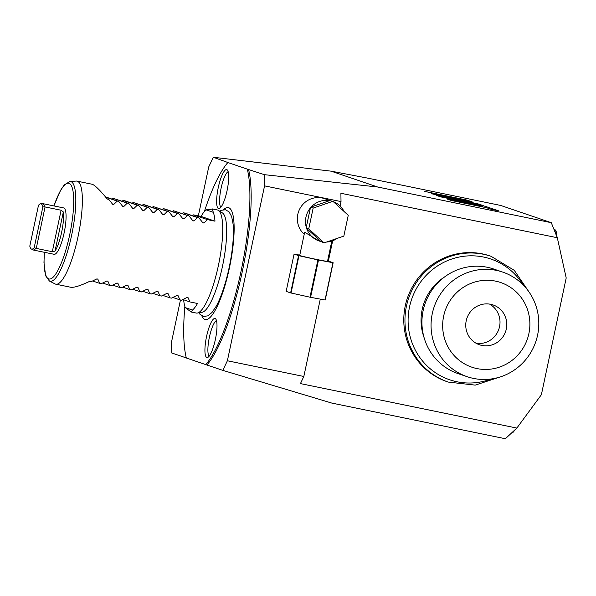<?xml version="1.0" encoding="UTF-8"?>
<svg xmlns="http://www.w3.org/2000/svg" width="596" height="596" viewBox="0 0 596 596"><rect width="100%" height="100%" fill="white"/><g stroke="black" fill="none" stroke-linecap="round" stroke-linejoin="round"><path stroke-width="0.89" d="M40.64 203.81A23.11 5.357 101.6 0 0 38.472 205.329L29.8 246.118A23.11 5.357 101.6 0 0 31.357 249.001A23.11 5.357 101.6 0 0 34.203 247.616L36.259 248.413L45.072 206.939L61.112 210.239L63.34 211.967L55.018 251.125L52.299 251.713L36.259 248.413L33.57 250.074L54.132 254.298A23.676 5.483 -78.4 0 0 64.13 232.894A23.676 5.483 101.6 0 0 63.66 207.922L43.106 203.698L45.072 206.939L42.867 206.834A23.11 5.357 101.6 0 0 40.64 203.81L43.098 203.698M55.018 251.125A23.676 5.483 -78.4 0 0 61.619 232.38A23.676 5.483 -78.4 0 0 63.34 211.967M33.57 250.074L31.357 249.001M34.203 247.616L42.867 206.834M112.495 204.085L113.709 204.495L112.651 204.279L108.71 199.34L107.206 199.027C100.337 190.556 95.397 185.647 92.387 184.306L77.003 181.117A52.612 12.188 -78.4 0 1 77.346 181.214A52.612 12.188 101.6 0 1 78.203 235.86A52.612 12.188 101.6 0 1 55.823 284.188A52.612 12.188 101.6 0 1 55.48 284.098A52.612 12.188 -78.4 0 1 55.085 283.927L49.416 281.036A50.913 11.801 -78.4 0 0 49.803 281.2A50.913 11.801 101.6 0 0 71.632 235.249A50.913 11.801 101.6 0 0 70.961 181.631A50.913 11.801 -78.4 0 0 69.874 181.489L64.249 184.924L60.412 190.571L53.878 205.911M77.003 181.117A52.612 12.188 -78.4 0 0 76.221 181.072L69.874 181.489M122.523 206.141L123.737 206.559L127.253 203.147L113.307 198.401L111.892 199.064M113.307 198.401L128.758 203.46L132.699 208.399L133.765 208.622L137.281 205.21L138.786 205.516L124.832 200.77L123.335 200.457L121.919 201.128M142.578 210.269L143.792 210.679L147.309 207.266L133.355 202.521L131.947 203.191M133.355 202.521L148.814 207.579L152.755 212.519L153.82 212.742L157.337 209.33L158.841 209.643L144.888 204.89L143.383 204.577L141.967 205.248M162.626 214.389L163.84 214.798L167.364 211.394L153.41 206.641L151.995 207.311M153.41 206.641L168.869 211.699L172.81 216.639L173.868 216.862L177.392 213.45L178.889 213.763L164.943 209.01L163.438 208.697L162.023 209.367M182.681 218.508L183.896 218.918L187.412 215.514L173.466 210.76L172.05 211.431M173.466 210.76L188.917 215.819L192.858 220.758L193.924 220.982L197.44 217.57L198.945 217.883L184.991 213.13L183.494 212.817L182.078 213.487M202.737 222.628L203.951 223.038L207.468 219.633L193.514 214.88L192.106 215.551M193.514 214.88L201.038 216.422L214.985 221.176A52.612 12.188 -78.4 0 0 213.286 212.318L212.34 208.928L217.376 209.963A52.612 12.188 -78.4 0 1 217.719 210.06A52.612 12.188 101.6 0 1 218.367 210.373A52.612 12.188 101.6 0 1 218.725 263.954A52.612 12.188 101.6 0 1 197.269 313.049A52.612 12.188 101.6 0 1 196.196 313.034L191.16 311.999L192.508 310.062A52.612 12.188 -78.4 0 0 197.492 303.483L189.975 301.934L188.083 297.695L187.219 297.397M212.705 209.025L206.022 209.852A52.612 12.188 -78.4 0 0 201.038 216.422M183.635 299.781A52.612 12.188 -78.4 0 0 185.244 307.588L191.16 311.999M92.626 280.977L99.733 283.398L97.841 279.151L96.977 278.853M96.783 278.935L97.841 279.151L96.783 278.935L91.21 281.64L89.705 281.334C80.065 285.901 73.673 287.853 70.522 287.19M70.849 287.279L55.823 284.188M106.803 280.992L107.869 281.208L106.803 280.992L101.238 283.703L99.733 283.398M116.831 283.055L117.896 283.271L116.831 283.055L111.266 285.767L109.761 285.454L107.869 281.208L107.004 280.917M126.859 285.111L127.924 285.328L126.859 285.111L121.293 287.823L119.789 287.518L117.896 283.271L117.032 282.973M136.886 287.175L137.952 287.391L136.886 287.175L131.321 289.887L129.816 289.574L127.924 285.328L127.06 285.037M146.914 289.231L147.979 289.455L146.914 289.231L141.349 291.943L139.844 291.638L137.952 287.391L137.08 287.093M156.942 291.295L158 291.511L156.942 291.295L151.369 294.007L149.864 293.694L147.979 289.455L147.108 289.157M166.962 293.351L168.027 293.575L166.962 293.351L161.397 296.063L159.892 295.758L158 291.511L157.135 291.213M176.99 295.415L178.055 295.631L176.99 295.415L171.424 298.127L169.92 297.814L168.027 293.575L167.163 293.277M187.017 297.471L188.083 297.695L187.017 297.471L181.452 300.183L179.947 299.877L178.055 295.631L177.191 295.34M207.468 219.633L214.985 221.176M202.886 222.822L203.951 223.038L202.886 222.822L198.945 217.883M192.709 220.565L193.924 220.982L192.858 220.758M187.412 215.514L188.917 215.819M182.83 218.702L183.896 218.918L182.83 218.702L178.889 213.763M172.654 216.445L173.868 216.862L172.81 216.639M167.364 211.394L168.869 211.699M162.782 214.582L163.84 214.798L162.782 214.582L158.841 209.643M152.598 212.325L153.82 212.742L152.755 212.519M147.309 207.266L148.814 207.579M142.727 210.463L143.792 210.679L142.727 210.463L138.786 205.516M132.55 208.205L133.765 208.622L132.699 208.399M127.253 203.147L128.758 203.46M122.672 206.343L123.737 206.559L122.672 206.343L118.731 201.396L105.41 196.859M112.651 204.279L113.709 204.495L117.233 201.09L118.731 201.396M108.71 199.34L106.975 198.751M117.233 201.09L105.648 197.142M137.281 205.21L123.335 200.457M157.337 209.33L143.383 204.577M177.392 213.45L163.438 208.697M197.44 217.57L183.494 212.817M206.022 209.852L213.286 212.318M197.269 313.049L202.044 312.297A50.906 11.793 -78.4 0 0 222.494 266.248A50.906 11.793 -78.4 0 0 222.457 212.943L218.367 210.373M219.73 211.222L221.384 210.276L225.482 209.777L229.058 211.856L231.65 216.586L233.103 224.178A52.254 12.106 101.6 0 1 229.132 267.649A52.254 12.106 101.6 0 1 216.259 306.18L211.923 312.572L207.676 315.902L203.571 316.401L200.003 314.323L198.855 312.803M223.56 209.688A57.134 13.239 -78.4 0 1 228.685 207.699A57.134 13.239 101.6 0 1 230.808 209.449A57.134 13.239 101.6 0 1 229.78 266.226A57.134 13.239 101.6 0 1 208.339 318.8A57.134 13.239 101.6 0 1 204.935 319.419A57.134 13.239 -78.4 0 1 201.768 315.731M184.857 306.448A109.172 25.293 -78.4 0 0 186.339 357.995L205.732 364.603A109.172 25.293 -78.4 0 0 240.933 271.776A109.172 25.293 -78.4 0 0 247.28 169.122L227.888 162.522A109.172 25.293 -78.4 0 0 204.361 211.543M215.104 318.517A19.936 4.619 -78.4 0 0 206.559 336.502A19.936 4.619 -78.4 0 0 206.819 357.496A19.936 4.619 -78.4 0 0 207.609 357.473A19.936 4.619 -78.4 0 0 215.484 338.938A19.936 4.619 -78.4 0 0 215.558 318.793A19.936 4.619 -78.4 0 0 215.104 318.517M226.8 169.622A19.936 4.619 -78.4 0 0 218.255 187.613A19.936 4.619 -78.4 0 0 218.516 208.6A19.936 4.619 -78.4 0 0 219.313 208.578A19.936 4.619 -78.4 0 0 227.188 190.042A19.936 4.619 -78.4 0 0 227.255 169.905A19.936 4.619 -78.4 0 0 226.8 169.622M227.888 162.522L213.308 157.262L331.123 171.164L377.626 187.002L551.285 222.688L557.305 237.737L340.905 193.268L341.009 201.582L264.557 185.87L264.415 174.673L377.626 187.002M247.28 169.122L264.415 174.673M180.454 299.982L171.573 341.761L171.715 352.966L186.325 357.943M198.334 215.871L208.749 166.865L213.308 157.262M205.732 364.603L222.815 370.369L331.704 403.052L505.363 438.738L516.844 428.07L300.444 383.6L303.833 376.478L227.381 360.766L264.557 185.87M248.502 169.249A109.172 25.293 101.6 0 1 242.192 272.029A109.172 25.293 101.6 0 1 206.901 364.953M222.815 370.369L227.381 360.766M551.285 222.688L500.714 205.456L367.859 178.159L331.123 171.164M461.088 199.153L431.43 193.715L468.992 202.133L436.585 195.473L440.742 196.889L483.356 205.642L478.67 204.048L451.969 198.155L472.092 201.806L467.122 200.114L424.508 191.361L461.088 199.153L460.939 199.831M482.745 206.417L447.387 199.153L451.306 200.487L486.656 207.751L491.454 209.382L498.71 210.872L485.211 206.276L477.955 204.786L482.745 206.417L482.641 206.924M557.305 237.737L566.2 277.952L541.377 394.723L516.844 428.07M405.273 305.815A66.424 64.584 108.8 0 0 447.149 381.701L448.311 382.096A66.424 64.584 -71.2 0 1 406.435 306.217A66.424 64.584 -71.2 0 1 491.141 256.347L489.979 255.952A66.424 64.584 108.8 0 0 405.273 305.815M341.009 201.582L340.07 205.978M332.68 240.739L328.351 261.115M320.275 299.11L303.833 376.478M330.005 200.517L324.485 198.632A20.912 20.338 108.8 0 0 322.086 197.984A20.912 20.338 108.8 0 0 299.557 209.308A20.912 20.338 108.8 0 0 304.213 234.273M306.128 227.992L308.743 228.886L324.075 242.885L343.832 236.098L348.25 215.305L332.918 201.306L329.633 200.643A20.912 20.338 108.8 0 0 311.209 206.976L310.397 207.907A20.912 20.338 108.8 0 0 306.277 227.292L306.642 228.462A20.912 20.338 108.8 0 0 319.136 241L304.653 232.209L299.714 255.446A14.207 0.402 -168 0 0 300.079 255.617A14.207 0.402 12 0 0 315.15 259.133A14.207 0.402 12 0 0 327.509 261.353L331.823 241.045M319.136 241A20.912 20.338 108.8 0 0 320.946 241.522L324.075 242.885M344.101 211.513A20.912 20.338 108.8 0 0 333.291 201.649M326.563 242.028A20.912 20.338 108.8 0 0 337.135 238.4M306.642 228.462L320.946 241.522M310.397 207.907L306.277 227.292M310.546 207.207L313.161 208.093L308.743 228.886M329.633 200.643L311.209 206.976M332.918 201.306L313.161 208.093M299.788 255.125L294.26 254.105A20.778 0.589 -168 0 0 294.081 254.082L298.551 255.61A20.778 0.589 12 0 0 298.969 255.706L317.906 259.901A20.778 0.589 12 0 0 318.502 260.02L332.963 262.694A20.778 0.589 12 0 0 333.142 262.717L328.672 261.19A20.778 0.589 -168 0 0 328.254 261.085L327.591 260.944M294.081 254.082L286.155 291.377L290.625 292.904A20.778 0.589 12 0 0 291.042 293.001L309.98 297.195A20.778 0.589 12 0 0 310.576 297.315L325.036 299.989A20.778 0.589 12 0 0 325.215 300.012L333.142 262.717M298.551 255.61L290.625 292.904M298.969 255.706L291.042 293.001M317.906 259.901L309.98 297.195M318.502 260.02L310.576 297.315M332.963 262.694L325.036 299.989M467.122 376.687L457.996 373.58A55.242 53.714 108.8 0 1 423.167 310.471A55.242 53.714 -71.2 0 1 493.622 268.997L502.741 272.104A55.242 53.714 -71.2 0 1 537.57 335.213A55.242 53.714 108.8 0 1 467.122 376.687A55.242 53.714 108.8 0 1 432.294 313.578A55.242 53.714 -71.2 0 1 502.741 272.104M443.662 316.096A44.722 43.486 108.8 0 0 476.979 368.581A44.722 43.486 108.8 0 0 528.883 333.611A44.722 43.486 -71.2 0 0 495.567 281.133A44.722 43.486 -71.2 0 0 443.662 316.096M466.221 320.737A21.046 20.465 -71.2 0 1 493.056 304.936A21.046 20.465 -71.2 0 1 506.324 328.977A21.046 20.465 108.8 0 1 479.489 344.779A21.046 20.465 108.8 0 1 466.221 320.737M476.204 343.311A21.046 20.465 108.8 0 0 499.545 326.668A21.046 20.465 108.8 0 0 489.562 304.087M467.122 200.114L466.944 200.956M478.67 204.048L478.536 204.651M468.992 202.133L468.881 202.67M485.211 206.276L484.973 207.401M216.475 320.574A18.416 4.269 -78.4 0 0 209.285 337.664A18.416 4.269 -78.4 0 0 209.151 356.199M228.171 171.678A18.416 4.269 -78.4 0 0 220.989 188.768A18.416 4.269 -78.4 0 0 220.855 207.304M192.508 310.062L185.244 307.588M182.868 299.512L189.975 301.934M172.84 297.456L179.947 299.877M162.812 295.392L169.92 297.814M152.785 293.336L159.892 295.758M142.757 291.273L149.864 293.694M132.737 289.216L139.844 291.638M122.709 287.153L129.816 289.574M112.681 285.097L119.789 287.518M102.654 283.033L109.761 285.454M44.424 252.309A48.879 11.324 -78.4 0 0 48.738 278.906A48.879 11.324 -78.4 0 0 69.695 234.787A48.879 11.324 -78.4 0 0 69.054 183.315A48.879 11.324 -78.4 0 0 53.953 205.925M61.112 210.239L52.299 251.713M553.669 228.648A21.046 4.88 101.6 0 1 555.316 232.768M491.082 379.004A63.794 62.029 -71.2 0 1 429.165 367.844A63.794 62.029 -71.2 0 1 409.527 306.925A63.794 62.029 -71.2 0 1 459.725 256.928A63.794 62.029 -71.2 0 1 523.132 284.895M424.106 337.686A50.504 49.11 -71.2 0 1 422.184 309.525A50.504 49.11 -71.2 0 1 444.862 276.745M44.35 252.294L43.97 262.68L45.639 275.777L49.416 281.036M515.659 429.172L512.985 432.413L511.442 433.091M553.654 228.611L555.681 230.265L556.604 232.745L557.022 237.037M529.65 292.897L514.288 270.361L491.141 256.347M501.124 376.642L475.206 385.12L448.311 382.096"/></g></svg>
